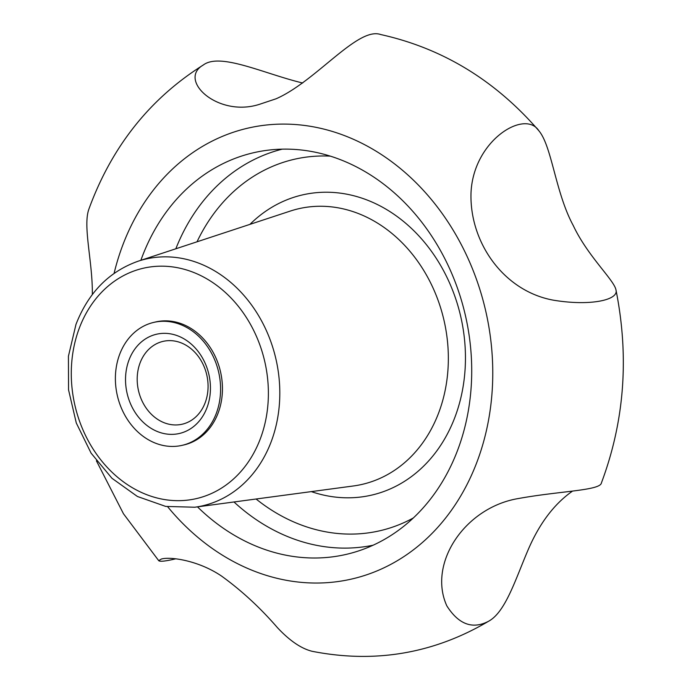 <?xml version="1.0" encoding="UTF-8"?>
<svg xmlns="http://www.w3.org/2000/svg" width="691" height="691" viewBox="0 0 691 691"><rect width="100%" height="100%" fill="white"/><g stroke="black" fill="none" stroke-linecap="round" stroke-linejoin="round"><path stroke-width="1.04" d="M153.868 322.369L155.725 321.937A63.097 51.998 77.1 0 1 220.524 371.793A63.097 51.998 77.1 0 1 183.97 444.918L182.113 445.35A63.097 51.998 77.1 0 1 128.422 420.966A63.097 51.998 77.1 0 1 119.612 354.492A63.097 51.998 77.1 0 1 153.868 322.369A63.097 51.998 77.1 0 1 218.667 372.216A63.097 51.998 77.1 0 1 182.113 445.35M140.04 363.008A42.505 35.034 77.1 0 1 163.119 341.363A42.505 35.034 77.1 0 1 206.773 374.945A42.505 35.034 77.1 0 1 182.148 424.222A42.505 35.034 77.1 0 1 145.974 407.794A42.505 35.034 77.1 0 1 140.04 363.008M128.941 360.158A50.918 41.961 77.1 0 1 201.953 357.074A50.918 41.961 77.1 0 1 173.07 434.337A50.918 41.961 77.1 0 1 128.941 360.158M92.335 294.521C92.758 261.578 82.523 225.767 89.027 208.751L90.124 205.771C113.091 144.963 150.785 98.062 203.197 65.066C177.397 79.845 217.665 117.72 259.306 104.376L276.106 98.778C316.055 81.279 357.783 26.379 380.75 34.55C442.465 48.249 495.153 80.294 538.807 130.694C524.832 108.953 473.033 140.463 471.003 193.178C469.552 242.17 503.333 290.876 553.016 300.11C590.14 306.407 619.317 300.032 615.931 289.719C613.824 279.717 587.566 256.024 573.262 225.551C555.348 192.504 551.919 146.155 538.807 130.694M615.931 289.719C629.346 356.798 624.509 421.182 601.429 482.871C600.41 490.575 559.952 490.981 518.647 498.487C465.034 507.254 427.47 563.372 446.844 605.895C458.686 624.474 472.592 629.596 488.554 621.269C433.715 653.617 374.919 663.628 312.159 651.302C301.25 648.616 289.667 640.73 277.428 627.644C260.136 607.683 241.505 590.485 221.535 576.061C198.308 560.315 170.038 556.454 161.34 559.045L158.705 560.651C159.871 561.843 165.572 561.222 175.816 558.803M488.554 621.269C505.536 612.096 515.451 579.334 528.131 549.82C539.369 523.631 554.018 504.162 572.088 491.413M302.701 83.015C263.737 73.643 220.127 52.179 203.197 65.066M140.86 260.3A206.099 169.856 77.1 0 1 141.836 257.648A206.099 169.856 77.1 0 1 266.501 150.379A206.099 169.856 77.1 0 1 465.423 315.545A206.099 169.856 77.1 0 1 358.499 550.952A206.099 169.856 77.1 0 1 197.488 506.866M79.206 328.415A118.204 97.414 77.1 0 1 248.691 321.263A118.204 97.414 77.1 0 1 181.638 500.604A118.204 97.414 77.1 0 1 79.206 328.415M290.203 211.101A141.43 116.554 77.1 0 1 444.028 320.46A141.43 116.554 77.1 0 1 353.334 485.98L194.75 507.229A126.6 104.341 -102.9 0 0 271.33 441.342A126.6 104.341 -102.9 0 0 250.937 304.152A126.6 104.341 -102.9 0 0 138.235 261.172L290.203 211.101M249.952 224.359A154.033 126.945 77.1 0 1 460.75 316.616A154.033 126.945 77.1 0 1 311.33 491.612M114.075 273.403A231.338 190.656 77.1 0 1 122.48 245.901A231.338 190.656 77.1 0 1 395.857 164.89A231.338 190.656 77.1 0 1 454.833 505.337A231.338 190.656 77.1 0 1 167.68 506.762M197.021 241.798A190.604 157.082 77.1 0 1 330.298 156.14M413.391 517.93A190.604 157.082 77.1 0 1 256.093 499.014M282.204 149.161A203.206 167.464 -102.9 0 0 175.834 248.777M233.99 501.977A203.206 167.464 -102.9 0 0 373.166 545.199M96.403 460.811L123.464 513.75L158.705 560.651M138.235 261.172C109.143 271.485 88.388 292.569 75.975 324.407L68.426 356.21L68.547 389.862L76.286 422.97L91.1 453.158L111.951 478.276L137.414 496.483L165.702 506.417L194.75 507.229"/></g></svg>
